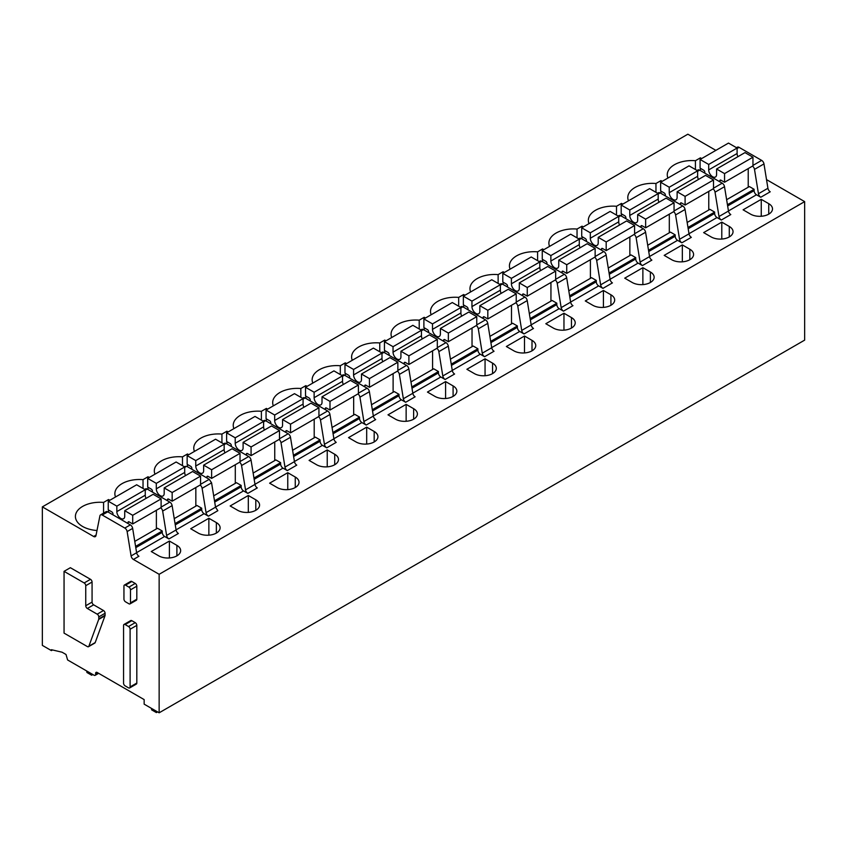 <?xml version="1.0" encoding="UTF-8"?>
<svg xmlns="http://www.w3.org/2000/svg" width="847" height="847" viewBox="0 0 847 847"><rect width="100%" height="100%" fill="white"/><g stroke="black" fill="none" stroke-linecap="round" stroke-linejoin="round"><path stroke-width="1.27" d="M130.099 629.247L130.099 686.928A2.234 1.292 60 0 1 129.644 687.955A2.234 1.292 60 0 1 128.522 687.838L125.134 685.879A2.234 1.292 60 0 1 123.556 683.148L123.556 625.467A2.234 1.292 60 0 1 124.011 624.451A2.234 1.292 60 0 1 125.134 624.557L128.522 626.515A2.234 1.292 60 0 1 130.099 629.247L136.812 625.372L136.812 683.053A2.234 1.292 60 0 1 136.346 684.08L129.644 687.955M95.15 675.334A2.234 1.292 60 0 0 95.616 674.307L95.616 673.397A2.234 1.292 60 0 1 96.082 672.38A2.234 1.292 60 0 1 97.193 672.486L144.149 699.59L144.149 704.153L159.141 712.803L159.141 574.298L133.413 559.454A3.346 1.938 60 0 1 131.094 555.928L127.135 531.577A3.346 1.938 60 0 0 124.816 528.062L102.233 515.029A3.346 1.938 60 0 0 100.56 514.86A3.346 1.938 60 0 0 99.914 515.865L95.965 535.643A3.346 1.938 60 0 1 95.319 536.649A3.346 1.938 60 0 1 93.646 536.49L42.35 506.877L42.35 645.382L51.423 650.612L51.423 649.702L62.075 652.211L66.024 654.487L67.601 659.961L94.038 675.218A2.234 1.292 60 0 0 95.15 675.334L98.633 673.323M124.011 624.451L130.724 620.576A2.234 1.292 60 0 1 131.836 620.682L135.234 622.64A2.234 1.292 60 0 1 136.812 625.372M85.748 605.743A2.234 1.292 60 0 0 87.326 608.474L93.646 604.832L103.503 610.528A2.234 1.292 60 0 1 105.081 613.26L105.081 615.229A2.234 1.292 60 0 1 104.996 615.78L95.192 642.587A2.234 1.292 60 0 1 94.811 643.064L88.501 646.706A2.234 1.292 60 0 1 87.389 646.589L64.054 633.122L64.054 571.344L84.171 582.958A2.234 1.292 60 0 1 85.748 585.69L85.748 605.743L92.069 602.101L92.069 582.048A2.234 1.292 60 0 0 90.491 579.316L70.365 567.702L64.054 571.344M93.646 604.832A2.234 1.292 60 0 1 92.069 602.101M124.414 585.033L130.724 581.391A2.234 1.292 60 0 1 131.836 581.497L135.234 583.456A2.234 1.292 60 0 1 136.812 586.198L136.812 599.221A2.234 1.292 60 0 1 136.346 600.248L130.036 603.89A2.234 1.292 60 0 1 128.913 603.784L125.525 601.825A2.234 1.292 60 0 1 123.948 599.083L123.948 586.06A2.234 1.292 60 0 1 124.414 585.033A2.234 1.292 60 0 1 125.525 585.15L128.913 587.109A2.234 1.292 60 0 1 130.491 589.84L136.812 586.198M159.141 574.298L804.65 201.618L804.65 340.123L159.141 712.803M804.65 201.618L766.514 179.606M715.874 150.364L687.859 134.197L42.35 506.877M728.452 210.945L756.477 194.768L760.775 197.245A3.346 1.938 60 0 1 758.457 193.73L754.497 169.379L763.973 163.916A3.346 1.938 -120 0 0 761.654 160.39L739.071 147.357A3.346 1.938 -120 0 0 737.388 147.187L736.509 147.696M688.992 233.719L717.017 217.541L721.316 220.029A3.346 1.938 60 0 1 718.997 216.514L715.037 192.163L724.513 186.689A3.346 1.938 -120 0 0 722.195 183.174L699.611 170.131A3.346 1.938 -120 0 0 697.939 169.972L697.049 170.48M649.543 256.503L677.558 240.326L681.867 242.803A3.346 1.938 60 0 1 679.548 239.288L675.588 214.937L685.054 209.474A3.346 1.938 -120 0 0 682.735 205.959L660.152 192.915A3.346 1.938 -120 0 0 658.479 192.745L657.59 193.264M610.084 279.288L638.109 263.11L642.407 265.587A3.346 1.938 60 0 1 640.088 262.072L636.129 237.721L645.594 232.247A3.346 1.938 -120 0 0 643.275 228.732L620.692 215.699A3.346 1.938 -120 0 0 619.019 215.53L618.141 216.038M570.624 302.061L598.649 285.884L602.948 288.372A3.346 1.938 60 0 1 600.629 284.846L596.669 260.495L606.145 255.032A3.346 1.938 -120 0 0 603.826 251.517L581.243 238.473A3.346 1.938 -120 0 0 579.57 238.314L578.681 238.822M531.175 324.846L559.189 308.668L563.488 311.145A3.346 1.938 60 0 1 561.169 307.63L557.22 283.279L566.685 277.816A3.346 1.938 -120 0 0 564.367 274.29L541.784 261.257A3.346 1.938 -120 0 0 540.111 261.088L539.221 261.596M491.715 347.619L519.73 331.442L524.039 333.93A3.346 1.938 60 0 1 521.72 330.415L517.761 306.063L527.226 300.59A3.346 1.938 -120 0 0 524.907 297.075L502.324 284.031A3.346 1.938 -120 0 0 500.651 283.872L499.772 284.38M452.256 370.404L480.281 354.226L484.579 356.703A3.346 1.938 60 0 1 482.261 353.188L478.301 328.837L487.777 323.374A3.346 1.938 -120 0 0 485.458 319.848L462.875 306.815A3.346 1.938 -120 0 0 461.192 306.646L460.313 307.165M412.796 393.177L440.821 377L445.12 379.488A3.346 1.938 60 0 1 442.801 375.973L438.841 351.621L448.317 346.148A3.346 1.938 -120 0 0 445.998 342.633L423.415 329.599A3.346 1.938 -120 0 0 421.742 329.43L420.853 329.938M373.347 415.962L401.362 399.784L405.671 402.272A3.346 1.938 60 0 1 403.352 398.746L399.392 374.395L408.857 368.932A3.346 1.938 -120 0 0 406.539 365.417L383.956 352.373A3.346 1.938 -120 0 0 382.283 352.214L381.394 352.723M333.887 438.746L361.913 422.568L366.211 425.046A3.346 1.938 60 0 1 363.892 421.531L359.933 397.179L369.398 391.716A3.346 1.938 -120 0 0 367.079 388.191L344.496 375.157A3.346 1.938 -120 0 0 342.823 374.988L341.944 375.496M294.428 461.52L322.453 445.342L326.751 447.83A3.346 1.938 60 0 1 324.433 444.315L320.473 419.964L329.949 414.49A3.346 1.938 -120 0 0 327.63 410.975L305.047 397.931A3.346 1.938 -120 0 0 303.374 397.772L302.485 398.281M254.979 484.304L282.993 468.126L287.292 470.604A3.346 1.938 60 0 1 284.973 467.089L281.024 442.737L290.489 437.274A3.346 1.938 -120 0 0 288.171 433.749L265.587 420.715A3.346 1.938 -120 0 0 263.915 420.546L263.025 421.065M215.519 507.078L243.534 490.9L247.843 493.388A3.346 1.938 60 0 1 245.524 489.873L241.564 465.522L251.03 460.048A3.346 1.938 -120 0 0 248.711 456.533L226.128 443.5A3.346 1.938 -120 0 0 224.455 443.33L223.576 443.839M176.06 529.862L204.085 513.684L208.383 516.172A3.346 1.938 60 0 1 206.065 512.647L202.105 488.296L211.581 482.832L209.262 479.317L186.679 466.274L184.117 466.623M136.6 552.646L164.625 536.469L168.924 538.946A3.346 1.938 60 0 1 166.605 535.431L162.656 511.08A3.346 1.938 60 0 0 160.697 507.798M158.749 555.854A12.832 7.411 0 0 0 172.735 557.453A12.832 7.411 0 0 0 180.655 550.614A12.832 7.411 0 0 0 176.896 545.373L169.4 541.042L151.253 551.524L158.749 555.854M108.554 501.001L108.554 499.539L103.567 502.419A24.552 14.177 0 0 0 75.404 516.437A24.552 14.177 0 0 0 82.593 526.463A24.552 14.177 0 0 0 96.992 530.508M108.554 499.539L109.824 500.27M198.198 533.07A12.832 7.411 0 0 0 212.195 534.679A12.832 7.411 0 0 0 220.114 527.829A12.832 7.411 0 0 0 216.356 522.588L208.86 518.269L190.702 528.74L198.198 533.07M148.013 478.216L148.013 476.755L143.027 479.646A24.552 14.177 0 0 0 114.864 493.663A24.552 14.177 0 0 0 115.541 496.967M148.013 476.755L149.273 477.486M237.658 510.286A12.832 7.411 0 0 0 251.644 511.895A12.832 7.411 0 0 0 259.574 505.056A12.832 7.411 0 0 0 255.805 499.815L248.309 495.484L230.162 505.966L237.658 510.286M187.473 455.432L187.473 453.981L182.476 456.861A24.552 14.177 0 0 0 154.313 470.879A24.552 14.177 0 0 0 154.99 474.182M187.473 453.981L188.733 454.712M277.117 487.512A12.832 7.411 0 0 0 291.103 489.121A12.832 7.411 0 0 0 299.023 482.271A12.832 7.411 0 0 0 295.264 477.03L287.768 472.7L269.621 483.182L277.117 487.512M226.932 432.658L226.932 431.197L221.935 434.077A24.552 14.177 0 0 0 193.772 448.105A24.552 14.177 0 0 0 194.45 451.409M226.932 431.197L228.192 431.928M316.577 464.728A12.832 7.411 0 0 0 330.563 466.337A12.832 7.411 0 0 0 338.482 459.487A12.832 7.411 0 0 0 334.724 454.257L327.228 449.926L309.081 460.397L316.577 464.728M266.382 409.874L266.382 408.423L261.395 411.303A24.552 14.177 0 0 0 233.232 425.321A24.552 14.177 0 0 0 233.91 428.624M266.382 408.423L267.641 409.143M356.026 441.954A12.832 7.411 0 0 0 370.012 443.553A12.832 7.411 0 0 0 377.942 436.713A12.832 7.411 0 0 0 374.183 431.472L366.687 427.142L348.53 437.624L356.026 441.954M305.841 387.1L305.841 385.639L300.844 388.519A24.552 14.177 0 0 0 272.692 402.537A24.552 14.177 0 0 0 273.359 405.851M305.841 385.639L307.101 386.37M395.485 419.17A12.832 7.411 0 0 0 409.472 420.779A12.832 7.411 0 0 0 417.391 413.929A12.832 7.411 0 0 0 413.632 408.688L406.137 404.368L387.99 414.839L395.485 419.17M345.301 364.316L345.301 362.855L340.303 365.745A24.552 14.177 0 0 0 312.141 379.763A24.552 14.177 0 0 0 312.818 383.066M345.301 362.855L346.561 363.585M434.945 396.396A12.832 7.411 0 0 0 448.931 397.995A12.832 7.411 0 0 0 456.851 391.155A12.832 7.411 0 0 0 453.092 385.914L445.596 381.584L427.449 392.066L434.945 396.396M384.75 341.532L384.75 340.081L379.763 342.961A24.552 14.177 0 0 0 351.6 356.979A24.552 14.177 0 0 0 352.278 360.282M384.75 340.081L386.02 340.812M474.394 373.612A12.832 7.411 0 0 0 488.38 375.221A12.832 7.411 0 0 0 496.31 368.371A12.832 7.411 0 0 0 492.552 363.13L485.056 358.8L466.898 369.281L474.394 373.612M424.209 318.758L424.209 317.297L419.223 320.177A24.552 14.177 0 0 0 391.06 334.205A24.552 14.177 0 0 0 391.738 337.508M424.209 317.297L425.469 318.027M513.854 350.827A12.832 7.411 0 0 0 527.84 352.437A12.832 7.411 0 0 0 535.759 345.587A12.832 7.411 0 0 0 532.001 340.356L524.505 336.026L506.358 346.508L513.854 350.827M463.669 295.974L463.669 294.523L458.672 297.403A24.552 14.177 0 0 0 430.509 311.421A24.552 14.177 0 0 0 431.187 314.724M463.669 294.523L464.929 295.243M553.313 328.054A12.832 7.411 0 0 0 567.299 329.652A12.832 7.411 0 0 0 575.219 322.813A12.832 7.411 0 0 0 571.46 317.572L563.964 313.242L545.817 323.723L553.313 328.054M503.118 273.2L503.118 271.739L498.131 274.619A24.552 14.177 0 0 0 469.969 288.636A24.552 14.177 0 0 0 470.646 291.95M503.118 271.739L504.389 272.469M592.773 305.269A12.832 7.411 0 0 0 606.759 306.879A12.832 7.411 0 0 0 614.678 300.029A12.832 7.411 0 0 0 610.92 294.788L603.424 290.468L585.277 300.939L592.773 305.269M542.578 250.416L542.578 248.954L537.591 251.845A24.552 14.177 0 0 0 509.428 265.863A24.552 14.177 0 0 0 510.106 269.166M542.578 248.954L543.838 249.685M632.222 282.496A12.832 7.411 0 0 0 646.208 284.094A12.832 7.411 0 0 0 654.138 277.255A12.832 7.411 0 0 0 650.38 272.014L642.873 267.684L624.726 278.165L632.222 282.496M582.037 227.631L582.037 226.181L577.04 229.061A24.552 14.177 0 0 0 548.888 243.078A24.552 14.177 0 0 0 549.555 246.382M582.037 226.181L583.297 226.911M671.682 259.711A12.832 7.411 0 0 0 685.668 261.321A12.832 7.411 0 0 0 693.587 254.471A12.832 7.411 0 0 0 689.829 249.23L682.333 244.899L664.186 255.381L671.682 259.711M621.497 204.858L621.497 203.396L616.5 206.276A24.552 14.177 0 0 0 588.337 220.305A24.552 14.177 0 0 0 589.014 223.608M621.497 203.396L622.757 204.127M711.141 236.927A12.832 7.411 0 0 0 725.127 238.536A12.832 7.411 0 0 0 733.047 231.686A12.832 7.411 0 0 0 729.288 226.456L721.792 222.126L703.645 232.607L711.141 236.927M660.946 182.073L660.946 180.623L655.959 183.503A24.552 14.177 0 0 0 627.796 197.52A24.552 14.177 0 0 0 628.474 200.824M660.946 180.623L662.216 181.343M750.59 214.153A12.832 7.411 0 0 0 764.576 215.752A12.832 7.411 0 0 0 772.506 208.913A12.832 7.411 0 0 0 768.748 203.672L761.252 199.341L743.094 209.823L750.59 214.153M700.405 159.3L700.405 157.838L695.419 160.718A24.552 14.177 0 0 0 667.256 174.736A24.552 14.177 0 0 0 667.934 178.05M700.405 157.838L701.665 158.569M133.413 559.454L138.94 556.257A3.346 1.938 60 0 1 136.621 552.742L132.661 528.39A3.346 1.938 60 0 0 130.343 524.875L107.76 511.832A3.346 1.938 60 0 0 106.087 511.673L100.56 514.86M52.546 649.967L51.423 650.612M87.326 608.474L97.193 614.17A2.234 1.292 60 0 1 98.771 616.902L98.771 618.871A2.234 1.292 60 0 1 98.686 619.422L88.871 646.229A2.234 1.292 60 0 1 88.501 646.706M130.036 603.89A2.234 1.292 60 0 0 130.491 602.873L130.491 589.84M164.625 536.469A3.346 1.938 60 0 1 162.253 532.361L162.253 530.995L135.594 546.4M134.779 541.392L157.521 528.263L162.253 530.995M166.605 535.431L176.081 529.968L172.121 505.617A3.346 1.938 -120 0 0 169.802 502.091L147.219 489.058A3.346 1.938 -120 0 0 145.546 488.888L144.657 489.397M176.081 529.968A3.346 1.938 -120 0 0 178.399 533.483L168.924 538.946M174.238 518.618L196.98 505.479L201.713 508.221L201.713 509.587A3.346 1.938 60 0 0 204.085 513.684M200.146 485.024A3.346 1.938 60 0 1 202.105 488.296M208.383 516.172L217.848 510.699L215.53 507.184L211.581 482.832M213.688 495.834L236.44 482.705L241.173 485.437L241.173 486.803A3.346 1.938 60 0 0 243.534 490.9M239.606 462.24A3.346 1.938 60 0 1 241.564 465.522M245.524 489.873L254.989 484.399L251.03 460.048M254.989 484.399A3.346 1.938 -120 0 0 257.308 487.925L247.843 493.388M253.147 473.06L275.889 459.921L280.632 462.653L280.632 464.029A3.346 1.938 60 0 0 282.993 468.126M279.065 439.455A3.346 1.938 60 0 1 281.024 442.737M284.973 467.089L294.449 461.626L290.489 437.274M294.449 461.626A3.346 1.938 -120 0 0 296.768 465.141L287.292 470.604M292.607 450.276L315.349 437.147L320.081 439.879L320.081 441.245A3.346 1.938 60 0 0 322.453 445.342M318.514 416.682A3.346 1.938 60 0 1 320.473 419.964M324.433 444.315L333.909 438.841L329.949 414.49M333.909 438.841A3.346 1.938 -120 0 0 336.227 442.356L326.751 447.83M332.056 427.491L354.808 414.363L359.541 417.095L359.541 418.46A3.346 1.938 60 0 0 361.913 422.568M357.974 393.897A3.346 1.938 60 0 1 359.933 397.179M363.892 421.531L373.358 416.068L369.398 391.716M373.358 416.068A3.346 1.938 -120 0 0 375.676 419.583L366.211 425.046M371.515 404.718L394.268 391.589L399.001 394.321L399.001 395.687A3.346 1.938 60 0 0 401.362 399.784M397.434 371.124A3.346 1.938 60 0 1 399.392 374.395M403.352 398.746L412.817 393.283L408.857 368.932M412.817 393.283A3.346 1.938 -120 0 0 415.136 396.798L405.671 402.272M410.975 381.933L433.717 368.805L438.45 371.537L438.45 372.902A3.346 1.938 60 0 0 440.821 377M436.883 348.339A3.346 1.938 60 0 1 438.841 351.621M442.801 375.973L452.277 370.499L448.317 346.148M452.277 370.499A3.346 1.938 -120 0 0 454.595 374.025L445.12 379.488M450.435 359.16L473.177 346.021L477.909 348.763L477.909 350.129A3.346 1.938 60 0 0 480.281 354.226M476.342 325.566A3.346 1.938 60 0 1 478.301 328.837M482.261 353.188L491.726 347.725L487.777 323.374M491.726 347.725A3.346 1.938 -120 0 0 494.045 351.24L484.579 356.703M489.884 336.375L512.636 323.247L517.369 325.979L517.369 327.344A3.346 1.938 60 0 0 519.73 331.442M515.802 302.781A3.346 1.938 60 0 1 517.761 306.063M521.72 330.415L531.185 324.941L527.226 300.59M531.185 324.941A3.346 1.938 -120 0 0 533.504 328.456L524.039 333.93M529.343 313.602L552.085 300.463L556.828 303.194L556.828 304.56A3.346 1.938 60 0 0 559.189 308.668M555.261 279.997A3.346 1.938 60 0 1 557.22 283.279M561.169 307.63L570.645 302.167L566.685 277.816M570.645 302.167A3.346 1.938 -120 0 0 572.964 305.682L563.488 311.145M568.803 290.817L591.545 277.689L596.277 280.421L596.277 281.786A3.346 1.938 60 0 0 598.649 285.884M594.71 257.223A3.346 1.938 60 0 1 596.669 260.495M600.629 284.846L610.105 279.383L606.145 255.032M610.105 279.383A3.346 1.938 -120 0 0 612.423 282.898L602.948 288.372M608.252 268.033L631.004 254.905L635.737 257.636L635.737 259.002A3.346 1.938 60 0 0 638.109 263.11M634.17 234.439A3.346 1.938 60 0 1 636.129 237.721M640.088 262.072L649.554 256.599L645.594 232.247M649.554 256.599A3.346 1.938 -120 0 0 651.872 260.124L642.407 265.587M647.711 245.259L670.453 232.12L675.197 234.863L675.197 236.228A3.346 1.938 60 0 0 677.558 240.326M673.63 211.665A3.346 1.938 60 0 1 675.588 214.937M679.548 239.288L689.013 233.825L685.054 209.474M689.013 233.825A3.346 1.938 -120 0 0 691.332 237.34L681.867 242.803M687.171 222.475L709.913 209.347L714.646 212.078L714.646 213.444A3.346 1.938 60 0 0 717.017 217.541M713.079 188.881A3.346 1.938 60 0 1 715.037 192.163M718.997 216.514L728.473 211.041L724.513 186.689M728.473 211.041A3.346 1.938 -120 0 0 730.792 214.556L721.316 220.029M726.62 199.701L749.373 186.562L754.105 189.294L754.105 190.66A3.346 1.938 60 0 0 756.477 194.768M752.538 166.097A3.346 1.938 60 0 1 754.497 169.379M758.457 193.73L767.922 188.267L763.973 163.916M767.922 188.267A3.346 1.938 -120 0 0 770.241 191.782L760.775 197.245M169.4 557.961L169.4 541.042M103.567 513.123L103.567 502.419M108.554 512.297L108.554 510.021M208.86 535.188L208.86 518.269M143.027 488.454L143.027 479.646M148.013 489.513L148.013 487.237M248.309 512.403L248.309 495.484M182.476 465.681L182.476 456.861M187.473 466.739L187.473 464.452M287.768 489.63L287.768 472.7M221.935 442.896L221.935 434.077M226.932 443.955L226.932 441.679M327.228 466.845L327.228 449.926M261.395 420.112L261.395 411.303M266.382 421.171L266.382 418.894M366.687 444.061L366.687 427.142M300.844 397.338L300.844 388.519M305.841 398.397L305.841 396.121M406.137 421.287L406.137 404.368M340.303 374.554L340.303 365.745M345.301 375.613L345.301 373.336M445.596 398.503L445.596 381.584M379.763 351.78L379.763 342.961M384.75 352.839L384.75 350.552M485.056 375.729L485.056 358.8M419.223 328.996L419.223 320.177M424.209 330.055L424.209 327.778M524.505 352.945L524.505 336.026M458.672 306.212L458.672 297.403M463.669 307.27L463.669 304.994M563.964 330.161L563.964 313.242M498.131 283.438L498.131 274.619M503.118 284.497L503.118 282.22M603.424 307.387L603.424 290.468M537.591 260.654L537.591 251.845M542.578 261.712L542.578 259.436M642.873 284.603L642.873 267.684M577.04 237.88L577.04 229.061M582.037 238.939L582.037 236.652M682.333 261.829L682.333 244.899M616.5 215.096L616.5 206.276M621.497 216.154L621.497 213.878M721.792 239.045L721.792 222.126M655.959 192.311L655.959 183.503M660.946 193.37L660.946 191.094M761.252 216.26L761.252 199.341M695.419 169.538L695.419 160.718M700.405 170.596L700.405 168.32M201.713 508.221L175.043 523.615M241.173 485.437L214.503 500.831M280.632 462.653L253.962 478.057M320.081 439.879L293.411 455.273M359.541 417.095L332.871 432.499M399.001 394.321L372.331 409.715M438.45 371.537L411.79 386.931M477.909 348.763L451.239 364.157M517.369 325.979L490.699 341.373M556.828 303.194L530.158 318.599M596.277 280.421L569.608 295.815M635.737 257.636L609.067 273.03M675.197 234.863L648.527 250.257M714.646 212.078L687.976 227.472M754.105 189.294L727.435 204.699M719.823 181.798L719.823 180.887A1.673 0.963 60 0 1 720.162 180.125A1.673 0.963 60 0 1 720.998 180.21L724.556 182.253L724.556 173.603L716.583 168.998L716.583 174.281A5.58 3.219 60 0 1 715.429 177.023A5.58 3.219 60 0 1 711.205 175.604A5.58 3.219 60 0 1 708.695 170.099A5.58 3.219 60 0 1 708.695 169.908L708.695 164.445L700.088 159.48L700.088 168.13L703.645 170.183A1.673 0.963 60 0 1 704.82 172.237L704.82 173.148M716.583 168.998L744.989 152.598L752.962 157.203L752.962 165.853L724.556 182.253M748.229 187.229L748.229 168.595M737.885 156.695A5.58 3.219 60 0 1 737.102 153.699A5.58 3.219 60 0 1 737.102 153.508L737.102 148.045L728.494 143.079L700.088 159.48M752.962 157.203L724.556 173.603M737.102 148.045L708.695 164.445M680.363 204.582L680.363 203.672A1.673 0.963 60 0 1 680.713 202.909A1.673 0.963 60 0 1 681.549 202.984L685.096 205.038L685.096 196.377L677.124 191.782L677.124 197.065A5.58 3.219 60 0 1 675.97 199.807A5.58 3.219 60 0 1 671.745 198.389A5.58 3.219 60 0 1 669.236 192.872A5.58 3.219 60 0 1 669.236 192.693L669.236 187.229L660.639 182.253L660.639 190.914L664.186 192.968A1.673 0.963 60 0 1 665.371 195.011L665.371 195.922M677.124 191.782L705.54 175.382L713.502 179.977L713.502 188.637L685.096 205.038M708.77 210.003L708.77 191.369M698.436 179.479A5.58 3.219 60 0 1 697.642 176.472A5.58 3.219 60 0 1 697.642 176.292L697.642 170.819L689.045 165.853L660.639 182.253M713.502 179.977L685.096 196.377M697.642 170.819L669.236 187.229M640.904 227.367L640.904 226.456A1.673 0.963 60 0 1 641.253 225.683A1.673 0.963 60 0 1 642.09 225.768L645.636 227.822L645.636 219.161L637.675 214.556L637.675 219.839A5.58 3.219 60 0 1 636.521 222.581A5.58 3.219 60 0 1 632.286 221.162A5.58 3.219 60 0 1 629.787 215.657A5.58 3.219 60 0 1 629.776 215.466L629.776 210.003L621.179 205.038L621.179 213.698L624.726 215.741A1.673 0.963 60 0 1 625.912 217.795L625.912 218.706M637.675 214.556L666.081 198.156L674.053 202.761L674.053 211.422L645.636 227.822M669.31 232.787L669.31 214.153M658.977 202.264A5.58 3.219 60 0 1 658.193 199.257A5.58 3.219 60 0 1 658.183 199.066L658.183 193.603L649.585 188.637L621.179 205.038M674.053 202.761L645.636 219.161M658.183 193.603L629.776 210.003M601.444 250.14L601.444 249.23A1.673 0.963 60 0 1 601.793 248.467A1.673 0.963 60 0 1 602.63 248.552L606.187 250.596L606.187 241.946L598.215 237.34L598.215 242.623A5.58 3.219 60 0 1 597.061 245.365A5.58 3.219 60 0 1 592.836 243.947A5.58 3.219 60 0 1 590.327 238.441A5.58 3.219 60 0 1 590.327 238.251L590.327 232.787L581.72 227.822L581.72 236.472L585.266 238.526A1.673 0.963 60 0 1 586.452 240.58L586.452 241.49M598.215 237.34L626.621 220.94L634.594 225.535L634.594 234.196L606.187 250.596M629.861 255.561L629.861 236.927M619.517 225.037A5.58 3.219 60 0 1 618.734 222.03A5.58 3.219 60 0 1 618.734 221.85L618.734 216.387L610.126 211.422L581.72 227.822M634.594 225.535L606.187 241.946M618.734 216.387L590.327 232.787M561.995 272.925L561.995 272.014A1.673 0.963 60 0 1 562.344 271.241A1.673 0.963 60 0 1 563.181 271.326L566.728 273.38L566.728 264.719L558.755 260.124L558.755 265.397A5.58 3.219 60 0 1 557.601 268.139A5.58 3.219 60 0 1 553.377 266.72A5.58 3.219 60 0 1 550.868 261.215A5.58 3.219 60 0 1 550.868 261.035L550.868 255.561L542.26 250.596L542.26 259.256L545.817 261.3A1.673 0.963 60 0 1 547.003 263.353L547.003 264.264M558.755 260.124L587.162 243.714L595.134 248.319L595.134 256.98L566.728 273.38M590.401 278.345L590.401 259.711M580.068 247.822A5.58 3.219 60 0 1 579.274 244.815A5.58 3.219 60 0 1 579.274 244.635L579.274 239.161L570.677 234.196L542.26 250.596M595.134 248.319L566.728 264.719M579.274 239.161L550.868 255.561M522.535 295.698L522.535 294.788A1.673 0.963 60 0 1 522.885 294.025A1.673 0.963 60 0 1 523.721 294.11L527.268 296.154L527.268 287.504L519.296 282.898L519.296 288.181A5.58 3.219 60 0 1 518.152 290.923A5.58 3.219 60 0 1 513.917 289.505A5.58 3.219 60 0 1 511.408 283.999A5.58 3.219 60 0 1 511.408 283.809L511.408 278.345L502.811 273.38L502.811 282.03L506.358 284.084A1.673 0.963 60 0 1 507.544 286.138L507.544 287.048M519.296 282.898L547.713 266.498L555.674 271.104L555.674 279.754L527.268 296.154M550.942 301.13L550.942 282.485M540.608 270.595A5.58 3.219 60 0 1 539.825 267.599A5.58 3.219 60 0 1 539.814 267.408L539.814 261.945L531.217 256.98L502.811 273.38M555.674 271.104L527.268 287.504M539.814 261.945L511.408 278.345M483.076 318.483L483.076 317.572A1.673 0.963 60 0 1 483.425 316.81A1.673 0.963 60 0 1 484.262 316.884L487.819 318.938L487.819 310.277L479.847 305.682L479.847 310.955A5.58 3.219 60 0 1 478.693 313.708A5.58 3.219 60 0 1 474.468 312.289A5.58 3.219 60 0 1 471.959 306.773A5.58 3.219 60 0 1 471.948 306.593L471.948 301.119L463.351 296.154L463.351 304.814L466.898 306.868A1.673 0.963 60 0 1 468.084 308.911L468.084 309.822M479.847 305.682L508.253 289.282L516.225 293.877L516.225 302.538L487.819 318.938M511.493 323.903L511.493 305.269M501.149 293.38A5.58 3.219 60 0 1 500.365 290.373A5.58 3.219 60 0 1 500.365 290.193L500.365 284.719L491.758 279.754L463.351 296.154M516.225 293.877L487.819 310.277M500.365 284.719L471.948 301.119M443.627 341.267L443.627 340.356A1.673 0.963 60 0 1 443.966 339.583A1.673 0.963 60 0 1 444.802 339.668L448.359 341.722L448.359 333.062L440.387 328.456L440.387 333.739A5.58 3.219 60 0 1 439.233 336.481A5.58 3.219 60 0 1 435.009 335.063A5.58 3.219 60 0 1 432.499 329.557A5.58 3.219 60 0 1 432.499 329.367L432.499 323.903L423.892 318.938L423.892 327.598L427.449 329.642A1.673 0.963 60 0 1 428.624 331.696L428.624 332.606M440.387 328.456L468.793 312.056L476.766 316.662L476.766 325.312L448.359 341.722M472.033 346.688L472.033 328.054M461.689 316.164A5.58 3.219 60 0 1 460.906 313.157A5.58 3.219 60 0 1 460.906 312.967L460.906 307.503L452.298 302.538L423.892 318.938M476.766 316.662L448.359 333.062M460.906 307.503L432.499 323.903M404.167 364.041L404.167 363.13A1.673 0.963 60 0 1 404.517 362.368A1.673 0.963 60 0 1 405.353 362.452L408.9 364.496L408.9 355.846L400.927 351.24L400.927 356.523A5.58 3.219 60 0 1 399.773 359.266A5.58 3.219 60 0 1 395.549 357.847A5.58 3.219 60 0 1 393.04 352.341A5.58 3.219 60 0 1 393.04 352.151L393.04 346.688L384.443 341.722L384.443 350.372L387.99 352.426A1.673 0.963 60 0 1 389.175 354.48L389.175 355.391M400.927 351.24L429.344 334.84L437.306 339.435L437.306 348.096L408.9 364.496M432.573 369.461L432.573 350.827M422.24 338.938A5.58 3.219 60 0 1 421.457 335.931A5.58 3.219 60 0 1 421.446 335.751L421.446 330.288L412.849 325.312L384.443 341.722M437.306 339.435L408.9 355.846M421.446 330.288L393.04 346.688M364.708 386.825L364.708 385.914A1.673 0.963 60 0 1 365.057 385.141A1.673 0.963 60 0 1 365.893 385.226L369.44 387.28L369.44 378.62L361.478 374.025L361.478 379.297A5.58 3.219 60 0 1 360.324 382.039A5.58 3.219 60 0 1 356.089 380.621A5.58 3.219 60 0 1 353.591 375.115A5.58 3.219 60 0 1 353.58 374.935L353.58 369.461L344.983 364.496L344.983 373.156L348.53 375.2A1.673 0.963 60 0 1 349.716 377.254L349.716 378.164M361.478 374.025L389.885 357.614L397.857 362.22L397.857 370.88L369.44 387.28M393.114 392.246L393.114 373.612M382.78 361.722A5.58 3.219 60 0 1 381.997 358.715A5.58 3.219 60 0 1 381.997 358.535L381.997 353.061L373.389 348.096L344.983 364.496M397.857 362.22L369.44 378.62M381.997 353.061L353.58 369.461M325.248 409.599L325.248 408.688A1.673 0.963 60 0 1 325.597 407.926A1.673 0.963 60 0 1 326.434 408.01L329.991 410.054L329.991 401.404L322.019 396.798L322.019 402.081A5.58 3.219 60 0 1 320.865 404.824A5.58 3.219 60 0 1 316.64 403.405A5.58 3.219 60 0 1 314.131 397.899A5.58 3.219 60 0 1 314.131 397.709L314.131 392.246L305.523 387.28L305.523 395.93L309.081 397.984A1.673 0.963 60 0 1 310.256 400.038L310.256 400.949M322.019 396.798L350.425 380.398L358.397 385.004L358.397 393.654L329.991 410.054M353.665 415.03L353.665 396.385M343.321 384.496A5.58 3.219 60 0 1 342.537 381.499A5.58 3.219 60 0 1 342.537 381.309L342.537 375.846L333.93 370.88L305.523 387.28M358.397 385.004L329.991 401.404M342.537 375.846L314.131 392.246M285.799 432.383L285.799 431.472A1.673 0.963 60 0 1 286.148 430.71A1.673 0.963 60 0 1 286.985 430.784L290.532 432.838L290.532 424.178L282.559 419.583L282.559 424.855A5.58 3.219 60 0 1 281.405 427.608A5.58 3.219 60 0 1 277.181 426.189A5.58 3.219 60 0 1 274.672 420.673A5.58 3.219 60 0 1 274.672 420.493L274.672 415.019L266.064 410.054L266.064 418.714L269.621 420.768A1.673 0.963 60 0 1 270.807 422.812L270.807 423.722M282.559 419.583L310.965 403.183L318.938 407.778L318.938 416.438L290.532 432.838M314.205 437.804L314.205 419.17M303.872 407.28A5.58 3.219 60 0 1 303.078 404.273A5.58 3.219 60 0 1 303.078 404.093L303.078 398.619L294.481 393.654L266.064 410.054M318.938 407.778L290.532 424.178M303.078 398.619L274.672 415.019M246.339 455.167L246.339 454.257A1.673 0.963 60 0 1 246.689 453.484A1.673 0.963 60 0 1 247.525 453.569L251.072 455.622L251.072 446.962L243.1 442.356L243.1 447.64A5.58 3.219 60 0 1 241.956 450.382A5.58 3.219 60 0 1 237.721 448.963A5.58 3.219 60 0 1 235.212 443.457A5.58 3.219 60 0 1 235.212 443.267L235.212 437.804L226.615 432.838L226.615 441.499L230.162 443.542A1.673 0.963 60 0 1 231.347 445.596L231.347 446.507M243.1 442.356L271.516 425.956L279.489 430.562L279.489 439.212L251.072 455.622M274.746 460.588L274.746 441.954M264.412 430.054A5.58 3.219 60 0 1 263.629 427.057A5.58 3.219 60 0 1 263.618 426.867L263.618 421.404L255.021 416.438L226.615 432.838M279.489 430.562L251.072 446.962M263.618 421.404L235.212 437.804M206.88 477.941L206.88 477.03A1.673 0.963 60 0 1 207.229 476.268A1.673 0.963 60 0 1 208.066 476.353L211.623 478.396L211.623 469.746L203.651 465.141L203.651 470.424A5.58 3.219 60 0 1 202.497 473.166A5.58 3.219 60 0 1 198.272 471.747A5.58 3.219 60 0 1 195.763 466.242A5.58 3.219 60 0 1 195.752 466.051L195.752 460.588L187.155 455.622L187.155 464.272L190.702 466.326A1.673 0.963 60 0 1 191.888 468.38L191.888 469.291M203.651 465.141L232.057 448.741L240.029 453.336L240.029 461.996L211.623 478.396M235.297 483.362L235.297 464.728M224.953 452.838A5.58 3.219 60 0 1 224.169 449.831A5.58 3.219 60 0 1 224.169 449.651L224.169 444.188L215.562 439.212L187.155 455.622M240.029 453.336L211.623 469.746M224.169 444.188L195.752 460.588M167.431 500.725L167.431 499.815A1.673 0.963 60 0 1 167.77 499.042A1.673 0.963 60 0 1 168.606 499.127L172.163 501.18L172.163 492.52L164.191 487.925L164.191 493.198A5.58 3.219 60 0 1 163.037 495.94A5.58 3.219 60 0 1 158.812 494.521A5.58 3.219 60 0 1 156.303 489.015A5.58 3.219 60 0 1 156.303 488.835L156.303 483.362L147.696 478.396L147.696 487.057L151.253 489.1A1.673 0.963 60 0 1 152.439 491.154L152.439 492.065M164.191 487.925L192.597 471.514L200.57 476.12L200.57 484.78L172.163 501.18M195.837 506.146L195.837 487.512M185.504 475.622A5.58 3.219 60 0 1 184.71 472.615A5.58 3.219 60 0 1 184.71 472.425L184.71 466.962L176.112 461.996L147.696 478.396M200.57 476.12L172.163 492.52M184.71 466.962L156.303 483.362M127.971 523.499L127.971 522.588A1.673 0.963 60 0 1 128.321 521.826A1.673 0.963 60 0 1 129.157 521.911L132.704 523.954L132.704 515.304L124.731 510.699L124.731 515.982A5.58 3.219 60 0 1 123.577 518.724A5.58 3.219 60 0 1 119.353 517.305A5.58 3.219 60 0 1 116.844 511.8A5.58 3.219 60 0 1 116.844 511.609L116.844 506.146L108.247 501.18L108.247 509.83L111.793 511.884A1.673 0.963 60 0 1 112.979 513.938L112.979 514.849M124.731 510.699L153.148 494.299L161.11 498.904L161.11 507.554L132.704 523.954M156.377 528.92L156.377 510.286M146.044 498.396A5.58 3.219 60 0 1 145.261 495.4A5.58 3.219 60 0 1 145.25 495.209L145.25 489.746L136.653 484.78L108.247 501.18M161.11 498.904L132.704 515.304M145.25 489.746L116.844 506.146M157.563 711.893L156.377 712.581L151.645 709.85L151.391 708.336M156.377 712.581L156.123 711.067M92.852 674.54L91.667 675.218L86.934 672.486L86.68 670.972M91.667 675.218L91.412 673.704M136.812 683.053L130.099 686.928M128.522 626.515L135.234 622.64M131.836 620.682L125.134 624.557M95.616 674.307L97.987 672.942M95.616 673.397L97.193 672.486M96.071 535.082L93.646 536.49M131.094 555.928L136.621 552.742M127.135 531.577L132.661 528.39M124.816 528.062L130.343 524.875M102.233 515.029L107.76 511.832M98.686 619.422L104.996 615.78M98.771 618.871L105.081 615.229M88.871 646.229L95.192 642.587M84.171 582.958L90.491 579.316M85.748 585.69L92.069 582.048M97.193 614.17L103.503 610.528M98.771 616.902L105.081 613.26M128.913 587.109L135.234 583.456M130.491 602.873L136.812 599.221M125.525 585.15L131.836 581.497M135.795 547.649L162.253 532.361M727.637 205.948L754.105 190.66M688.188 228.722L714.646 213.444M648.728 251.506L675.197 236.228M609.268 274.28L635.737 259.002M569.819 297.064L596.277 281.786M530.36 319.848L556.828 304.56M490.9 342.622L517.369 327.344M451.44 365.406L477.909 350.129M411.991 388.18L438.45 372.902M372.532 410.964L399.001 395.687M333.072 433.749L359.541 418.46M293.623 456.522L320.081 441.245M254.164 479.307L280.632 464.029M214.704 502.08L241.173 486.803M206.065 512.647L215.53 507.184M175.244 524.865L201.713 509.587M176.896 555.854L176.896 545.373M216.356 533.07L216.356 522.588M255.805 510.286L255.805 499.815M295.264 487.512L295.264 477.03M334.724 464.728L334.724 454.257M374.183 441.954L374.183 431.472M413.632 419.17L413.632 408.688M453.092 396.396L453.092 385.914M492.552 373.612L492.552 363.13M532.001 350.827L532.001 340.356M571.46 328.054L571.46 317.572M610.92 305.269L610.92 294.788M650.38 282.496L650.38 272.014M689.829 259.711L689.829 249.23M729.288 236.927L729.288 226.456M768.748 214.153L768.748 203.672M172.121 505.617L162.656 511.08M161.11 507.109L169.802 502.091M147.219 489.058L145.25 490.191M200.57 484.325L209.262 479.317M184.71 467.406L186.679 466.274M240.029 461.551L248.711 456.533M224.169 444.633L226.128 443.5M279.489 438.767L288.171 433.749M263.618 421.848L265.587 420.715M318.938 415.993L327.63 410.975M303.078 399.075L305.047 397.931M358.397 393.209L367.079 388.191M342.537 376.29L344.496 375.157M397.857 370.425L406.539 365.417M381.997 353.506L383.956 352.373M437.306 347.651L445.998 342.633M421.446 330.732L423.415 329.599M476.766 324.867L485.458 319.848M460.906 307.948L462.875 306.815M516.225 302.093L524.907 297.075M500.365 285.174L502.324 284.031M555.674 279.309L564.367 274.29M539.814 262.39L541.784 261.257M595.134 256.525L603.826 251.517M579.274 239.606L581.243 238.473M634.594 233.751L643.275 228.732M618.734 216.832L620.692 215.699M674.053 210.967L682.735 205.959M658.183 194.048L660.152 192.915M713.502 188.193L722.195 183.174M697.642 171.274L699.611 170.131M752.962 165.409L761.654 160.39M737.102 148.49L739.071 147.357M719.823 180.887L720.998 180.21M708.695 169.908L737.102 153.508M680.363 203.672L681.549 202.984M669.236 192.693L697.642 176.292M640.904 226.456L642.09 225.768M629.776 215.466L658.183 199.066M601.444 249.23L602.63 248.552M590.327 238.251L618.734 221.85M561.995 272.014L563.181 271.326M550.868 261.035L579.274 244.635M522.535 294.788L523.721 294.11M511.408 283.809L539.814 267.408M483.076 317.572L484.262 316.884M471.948 306.593L500.365 290.193M443.627 340.356L444.802 339.668M432.499 329.367L460.906 312.967M404.167 363.13L405.353 362.452M393.04 352.151L421.446 335.751M364.708 385.914L365.893 385.226M353.58 374.935L381.997 358.535M325.248 408.688L326.434 408.01M314.131 397.709L342.537 381.309M285.799 431.472L286.985 430.784M274.672 420.493L303.078 404.093M246.339 454.257L247.525 453.569M235.212 443.267L263.618 426.867M206.88 477.03L208.066 476.353M195.752 466.051L224.169 449.651M167.431 499.815L168.606 499.127M156.303 488.835L184.71 472.425M127.971 522.588L129.157 521.911M116.844 511.609L145.25 495.209"/></g></svg>
